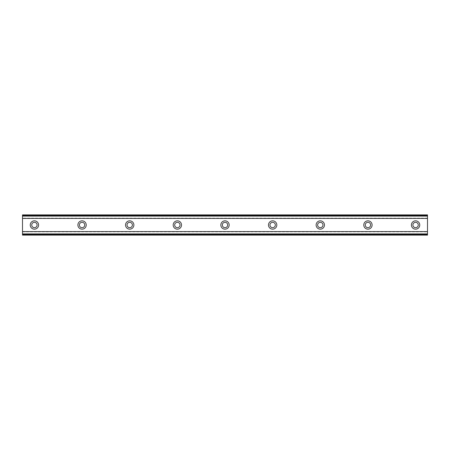 <?xml version="1.0" encoding="UTF-8"?>
<svg xmlns="http://www.w3.org/2000/svg" width="450" height="450" viewBox="0 0 450 450"><rect width="100%" height="100%" fill="white"/><g stroke="black" fill="none" stroke-linecap="round" stroke-linejoin="round"><path stroke-width="0.34" stroke-dasharray="2.25 1.69" d="M34.414 227.678A2.677 2.677 0 0 1 31.731 225A2.677 2.677 0 0 1 34.414 222.322A2.677 2.677 0 0 1 37.091 225A2.677 2.677 0 0 1 34.414 227.678M415.586 227.678A2.677 2.677 0 0 1 412.909 225A2.677 2.677 0 0 1 415.586 222.322A2.677 2.677 0 0 1 418.269 225A2.677 2.677 0 0 1 415.586 227.678M367.942 227.678A2.677 2.677 0 0 1 365.259 225A2.677 2.677 0 0 1 367.942 222.322A2.677 2.677 0 0 1 370.62 225A2.677 2.677 0 0 1 367.942 227.678M320.293 227.678A2.677 2.677 0 0 1 317.616 225A2.677 2.677 0 0 1 320.293 222.322A2.677 2.677 0 0 1 322.976 225A2.677 2.677 0 0 1 320.293 227.678M272.649 227.678A2.677 2.677 0 0 1 269.966 225A2.677 2.677 0 0 1 272.649 222.322A2.677 2.677 0 0 1 275.327 225A2.677 2.677 0 0 1 272.649 227.678M225 227.678A2.677 2.677 0 0 1 222.322 225A2.677 2.677 0 0 1 225 222.322A2.677 2.677 0 0 1 227.678 225A2.677 2.677 0 0 1 225 227.678M177.351 227.678A2.677 2.677 0 0 1 174.673 225A2.677 2.677 0 0 1 177.351 222.322A2.677 2.677 0 0 1 180.034 225A2.677 2.677 0 0 1 177.351 227.678M129.707 227.678A2.677 2.677 0 0 1 127.024 225A2.677 2.677 0 0 1 129.707 222.322A2.677 2.677 0 0 1 132.384 225A2.677 2.677 0 0 1 129.707 227.678M82.058 227.678A2.677 2.677 0 0 1 79.38 225A2.677 2.677 0 0 1 82.058 222.322A2.677 2.677 0 0 1 84.741 225A2.677 2.677 0 0 1 82.058 227.678M22.5 231.576L22.5 235.125L427.5 235.125L427.5 231.694L22.5 231.694L427.5 231.576L427.5 235.125L427.5 216.096L22.5 216.096L22.5 233.904L427.5 233.904M22.5 233.904L22.5 235.125L22.5 233.933L427.5 233.933L22.5 233.938L22.5 231.694M34.414 220.832A4.168 4.168 0 0 0 30.24 225A4.168 4.168 0 0 0 34.414 229.168A4.168 4.168 0 0 0 38.582 225A4.168 4.168 0 0 0 34.414 220.832M415.586 220.832A4.168 4.168 0 0 0 411.418 225A4.168 4.168 0 0 0 415.586 229.168A4.168 4.168 0 0 0 419.76 225A4.168 4.168 0 0 0 415.586 220.832M367.942 220.832A4.168 4.168 0 0 0 363.774 225A4.168 4.168 0 0 0 367.942 229.168A4.168 4.168 0 0 0 372.111 225A4.168 4.168 0 0 0 367.942 220.832M320.293 220.832A4.168 4.168 0 0 0 316.125 225A4.168 4.168 0 0 0 320.293 229.168A4.168 4.168 0 0 0 324.461 225A4.168 4.168 0 0 0 320.293 220.832M272.649 220.832A4.168 4.168 0 0 0 268.476 225A4.168 4.168 0 0 0 272.649 229.168A4.168 4.168 0 0 0 276.817 225A4.168 4.168 0 0 0 272.649 220.832M225 220.832A4.168 4.168 0 0 0 220.832 225A4.168 4.168 0 0 0 225 229.168A4.168 4.168 0 0 0 229.168 225A4.168 4.168 0 0 0 225 220.832M177.351 220.832A4.168 4.168 0 0 0 173.183 225A4.168 4.168 0 0 0 177.351 229.168A4.168 4.168 0 0 0 181.524 225A4.168 4.168 0 0 0 177.351 220.832M129.707 220.832A4.168 4.168 0 0 0 125.539 225A4.168 4.168 0 0 0 129.707 229.168A4.168 4.168 0 0 0 133.875 225A4.168 4.168 0 0 0 129.707 220.832M82.058 220.832A4.168 4.168 0 0 0 77.889 225A4.168 4.168 0 0 0 82.058 229.168A4.168 4.168 0 0 0 86.226 225A4.168 4.168 0 0 0 82.058 220.832M22.5 218.424L22.5 214.875L22.5 218.424L427.5 218.424L427.5 214.875L22.5 214.875L427.5 214.875L427.5 218.424M22.5 216.096L22.5 214.875L427.5 214.875L427.5 216.096M22.5 235.125L427.5 235.125L22.5 235.125M22.5 216.062L427.5 216.062L22.5 216.067M22.5 218.306L427.5 218.306M427.5 218.126L22.5 218.126M22.5 231.874L427.5 231.874"/><path stroke-width="0.67" d="M34.414 227.678A2.677 2.677 0 0 1 31.731 225A2.677 2.677 0 0 1 34.414 222.322A2.677 2.677 0 0 1 37.091 225A2.677 2.677 0 0 1 34.414 227.678M415.586 227.678A2.677 2.677 0 0 1 412.909 225A2.677 2.677 0 0 1 415.586 222.322A2.677 2.677 0 0 1 418.269 225A2.677 2.677 0 0 1 415.586 227.678M367.942 227.678A2.677 2.677 0 0 1 365.259 225A2.677 2.677 0 0 1 367.942 222.322A2.677 2.677 0 0 1 370.62 225A2.677 2.677 0 0 1 367.942 227.678M320.293 227.678A2.677 2.677 0 0 1 317.616 225A2.677 2.677 0 0 1 320.293 222.322A2.677 2.677 0 0 1 322.976 225A2.677 2.677 0 0 1 320.293 227.678M272.649 227.678A2.677 2.677 0 0 1 269.966 225A2.677 2.677 0 0 1 272.649 222.322A2.677 2.677 0 0 1 275.327 225A2.677 2.677 0 0 1 272.649 227.678M225 227.678A2.677 2.677 0 0 1 222.322 225A2.677 2.677 0 0 1 225 222.322A2.677 2.677 0 0 1 227.678 225A2.677 2.677 0 0 1 225 227.678M177.351 227.678A2.677 2.677 0 0 1 174.673 225A2.677 2.677 0 0 1 177.351 222.322A2.677 2.677 0 0 1 180.034 225A2.677 2.677 0 0 1 177.351 227.678M129.707 227.678A2.677 2.677 0 0 1 127.024 225A2.677 2.677 0 0 1 129.707 222.322A2.677 2.677 0 0 1 132.384 225A2.677 2.677 0 0 1 129.707 227.678M82.058 227.678A2.677 2.677 0 0 1 79.38 225A2.677 2.677 0 0 1 82.058 222.322A2.677 2.677 0 0 1 84.741 225A2.677 2.677 0 0 1 82.058 227.678M34.414 220.832A4.168 4.168 0 0 0 30.24 225A4.168 4.168 0 0 0 34.414 229.168A4.168 4.168 0 0 0 38.582 225A4.168 4.168 0 0 0 34.414 220.832M415.586 220.832A4.168 4.168 0 0 0 411.418 225A4.168 4.168 0 0 0 415.586 229.168A4.168 4.168 0 0 0 419.76 225A4.168 4.168 0 0 0 415.586 220.832M367.942 220.832A4.168 4.168 0 0 0 363.774 225A4.168 4.168 0 0 0 367.942 229.168A4.168 4.168 0 0 0 372.111 225A4.168 4.168 0 0 0 367.942 220.832M320.293 220.832A4.168 4.168 0 0 0 316.125 225A4.168 4.168 0 0 0 320.293 229.168A4.168 4.168 0 0 0 324.461 225A4.168 4.168 0 0 0 320.293 220.832M272.649 220.832A4.168 4.168 0 0 0 268.476 225A4.168 4.168 0 0 0 272.649 229.168A4.168 4.168 0 0 0 276.817 225A4.168 4.168 0 0 0 272.649 220.832M225 220.832A4.168 4.168 0 0 0 220.832 225A4.168 4.168 0 0 0 225 229.168A4.168 4.168 0 0 0 229.168 225A4.168 4.168 0 0 0 225 220.832M177.351 220.832A4.168 4.168 0 0 0 173.183 225A4.168 4.168 0 0 0 177.351 229.168A4.168 4.168 0 0 0 181.524 225A4.168 4.168 0 0 0 177.351 220.832M129.707 220.832A4.168 4.168 0 0 0 125.539 225A4.168 4.168 0 0 0 129.707 229.168A4.168 4.168 0 0 0 133.875 225A4.168 4.168 0 0 0 129.707 220.832M82.058 220.832A4.168 4.168 0 0 0 77.889 225A4.168 4.168 0 0 0 82.058 229.168A4.168 4.168 0 0 0 86.226 225A4.168 4.168 0 0 0 82.058 220.832M22.5 234.411L22.5 231.593L427.5 231.593L427.5 235.125L22.5 235.125L22.5 234.411L427.5 234.411M22.5 215.589L427.5 215.589L427.5 214.875L22.5 214.875L22.5 231.593M427.5 215.589L427.5 231.593M427.5 233.904L22.5 233.904M22.5 218.407L427.5 218.407M22.5 216.096L427.5 216.096"/></g></svg>
